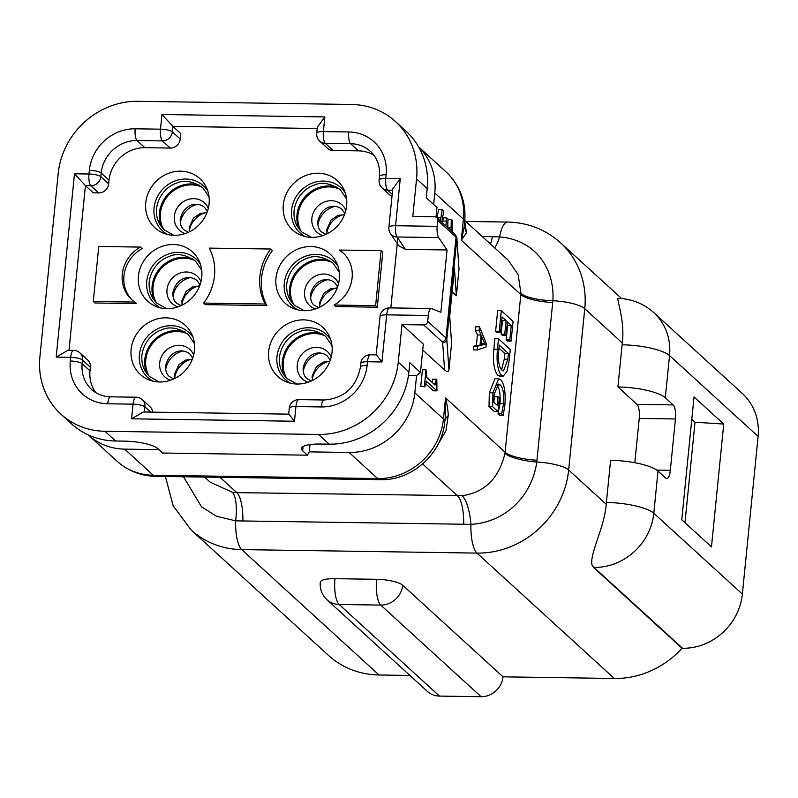 <?xml version="1.0" encoding="UTF-8"?>
<svg xmlns="http://www.w3.org/2000/svg" width="798" height="798" viewBox="0 0 798 798"><rect width="100%" height="100%" fill="white"/><g stroke="black" fill="none" stroke-linecap="round" stroke-linejoin="round"><path stroke-width="1.2" d="M339.479 250.043A33.307 30.543 132.4 0 1 342.911 252.717A33.307 30.543 132.4 0 1 352.118 277.784A33.307 30.543 132.4 0 1 334.043 305.036L375.619 305.654L381.105 250.662L339.479 250.043L341.165 251.579A33.307 30.543 132.4 0 1 343.729 253.495M381.105 250.662L382.791 252.198L377.304 307.19L375.619 305.654M334.043 305.036L335.729 306.572L377.304 307.19M209.176 248.108A52.269 47.93 132.4 0 1 214.492 275.729A52.269 47.93 132.4 0 1 203.68 303.1L265.215 304.018A52.269 47.93 132.4 0 1 270.712 249.016L209.176 248.108M270.712 249.016L272.387 250.552A52.269 47.93 132.4 0 0 266.901 305.554L265.215 304.018M203.68 303.1L205.365 304.637L266.901 305.554M134.852 302.083A33.307 30.543 132.4 0 1 131.48 299.44A33.307 30.543 132.4 0 1 140.398 247.091L98.772 246.472L93.276 301.464L134.852 302.083L136.538 303.619L94.962 303.001L93.276 301.464M140.398 247.091L142.074 248.627A33.307 30.543 132.4 0 0 132.338 300.198M209.096 203.719A33.307 30.543 132.4 0 1 164.119 233.445A33.307 30.543 132.4 0 1 145.745 202.782A33.307 30.543 132.4 0 1 172.119 172.188A33.307 30.543 132.4 0 1 206.283 187.261A33.307 30.543 132.4 0 1 209.096 203.719M207.679 190.692A30.454 27.93 -47.6 0 0 176.398 180.488A30.454 27.93 -47.6 0 0 154.064 207.939A30.454 27.93 -47.6 0 0 167.67 234.522M201.774 277.046A33.307 30.543 132.4 0 1 156.807 306.771A33.307 30.543 132.4 0 1 138.433 276.108A33.307 30.543 132.4 0 1 164.797 245.515A33.307 30.543 132.4 0 1 198.961 260.597A33.307 30.543 132.4 0 1 201.774 277.046M200.358 264.028A30.454 27.93 -47.6 0 0 169.076 253.814A30.454 27.93 -47.6 0 0 146.752 281.265A30.454 27.93 -47.6 0 0 160.348 307.848M194.453 350.372A33.307 30.543 132.4 0 1 149.485 380.097A33.307 30.543 132.4 0 1 131.111 349.434A33.307 30.543 132.4 0 1 157.475 318.851A33.307 30.543 132.4 0 1 191.65 333.923A33.307 30.543 132.4 0 1 194.453 350.372M193.036 337.355A30.454 27.93 -47.6 0 0 161.755 327.14A30.454 27.93 -47.6 0 0 139.431 354.591A30.454 27.93 -47.6 0 0 153.026 381.185M330.591 339.389A30.454 27.93 -47.6 0 0 299.31 329.185A30.454 27.93 -47.6 0 0 276.976 356.636A30.454 27.93 -47.6 0 0 290.572 383.22M337.913 266.063A30.454 27.93 -47.6 0 0 306.622 255.849A30.454 27.93 -47.6 0 0 284.297 283.31A30.454 27.93 -47.6 0 0 297.893 309.893M346.641 205.754A33.307 30.543 132.4 0 1 301.674 235.48A33.307 30.543 132.4 0 1 283.3 204.817A33.307 30.543 132.4 0 1 309.664 174.233A33.307 30.543 132.4 0 1 343.838 189.306A33.307 30.543 132.4 0 1 346.641 205.754M345.225 192.737A30.454 27.93 -47.6 0 0 313.943 182.523A30.454 27.93 -47.6 0 0 291.619 209.974A30.454 27.93 -47.6 0 0 305.215 236.567M339.32 279.091A33.307 30.543 132.4 0 1 294.352 308.816A33.307 30.543 132.4 0 1 275.978 278.153A33.307 30.543 132.4 0 1 302.352 247.56A33.307 30.543 132.4 0 1 336.517 262.632A33.307 30.543 132.4 0 1 339.32 279.091M332.008 352.417A33.307 30.543 132.4 0 1 287.031 382.142A33.307 30.543 132.4 0 1 268.657 351.479A33.307 30.543 132.4 0 1 295.031 320.886A33.307 30.543 132.4 0 1 329.195 335.958A33.307 30.543 132.4 0 1 332.008 352.417M397.793 238.083L390.821 307.908M464.765 221.445L466.461 232.787L461.284 240.218C463.359 231.899 464.506 225.744 464.735 221.734A30.454 7.661 -174.3 0 0 464.735 221.724A30.454 7.661 -174.3 0 0 463.389 219.131A62.813 57.606 -47.6 0 0 446.012 171.859C460.067 185.355 466.301 201.974 464.735 221.724L464.735 221.724M466.461 232.787A30.454 25.736 5.6 0 1 464.725 221.774L464.675 222.443M448.197 415.738A30.454 14.554 5.7 0 0 444.795 421.534C445.474 416.436 445.723 408.546 445.543 397.873C447.369 405.933 448.257 411.888 448.197 415.738L445.942 430.78L437.883 444.646M155.73 476.356C140.857 475.987 127.929 470.91 116.937 461.124A62.813 57.606 -47.6 0 0 153.256 475.239A30.454 9.426 -89.2 0 0 155.73 476.356L380.157 479.688C412.087 480.835 442.282 453.553 444.785 421.544L444.785 421.544A30.454 7.661 -174.3 0 0 444.785 421.544A30.454 7.661 -174.3 0 0 443.439 418.95L445.543 397.873L505.114 452.257L520.944 293.464L518.181 274.731L508.276 260.288L464.835 220.607M405.434 249.365L447.06 249.974L440.845 312.307L431.588 308.577A9.516 2.943 90.8 0 0 431.239 308.507A9.516 2.943 90.8 0 0 428.297 315.469L386.671 314.851L381.963 361.953L367.489 361.733L367.12 365.404A43.78 40.149 132.4 0 1 321.285 406.95L295.948 406.571L294.482 421.234L131.59 418.82L133.057 404.157L107.72 403.778A43.78 40.149 132.4 0 1 70.304 361.005A9.516 2.394 5.7 0 1 82.154 363.698L82.523 360.028A9.516 8.728 -47.6 0 0 79.89 352.866L87.74 360.028A9.516 8.728 132.4 0 1 90.364 367.19L82.523 360.028A9.516 2.394 -174.3 0 0 70.663 357.334L56.189 357.115L74.483 173.794L88.967 174.014L89.336 170.343A43.78 40.149 132.4 0 1 135.171 128.797L160.508 129.176L161.974 114.513L324.856 116.927L323.389 131.59L348.736 131.969A43.78 40.149 132.4 0 1 386.152 174.752L385.783 178.413L400.267 178.632L395.559 225.734L437.184 226.353A9.516 2.943 90.8 0 0 438.671 237.595L397.045 236.976A9.516 2.943 -89.2 0 1 395.559 225.734A9.516 2.394 5.7 0 0 388.895 227.34A9.516 9.516 0 0 0 390.481 233.624A9.516 8.279 -34.1 0 0 397.045 236.976L405.434 249.365L398.731 245.794L390.481 233.624M79.89 352.866A9.516 9.516 0 0 0 73.615 350.372L67.86 350.292L56.189 357.115M98.703 192.907L90.852 185.734A9.516 8.728 -47.6 0 0 100.817 176.707L108.668 183.869A9.516 8.728 132.4 0 1 98.703 192.907L93.276 192.827L85.426 185.655L74.483 173.794M131.59 418.82L143.261 411.997L288.696 414.152L289.275 408.187A9.516 2.394 -174.3 0 1 295.948 406.571A9.516 2.943 -89.2 0 1 298.891 399.618A9.516 9.516 0 0 0 289.275 408.187M142.273 399.688A9.516 9.516 0 0 0 135.999 397.204A9.516 2.943 -89.2 0 0 133.057 404.157A9.516 2.394 5.7 0 1 144.907 406.85A9.516 8.728 -47.6 0 0 142.273 399.688L150.124 406.85A9.516 8.728 132.4 0 1 152.757 412.137M294.482 421.234L289.155 414.501M180.208 139.032A9.516 8.728 132.4 0 1 170.243 148.069L162.393 140.897A9.516 2.943 -89.2 0 1 160.508 129.176A9.516 2.394 -174.3 0 1 172.358 131.869L180.208 139.032L180.757 133.535L172.907 126.373L161.974 114.513M316.726 133.206A9.516 9.516 0 0 0 319.779 141.176A9.516 8.728 -47.6 0 0 325.285 143.311A9.516 2.943 -89.2 0 1 323.389 131.59A9.516 2.394 5.7 0 0 316.726 133.206L317.325 127.221L324.856 116.927M381.963 361.953L376.636 355.21M431.239 308.507L389.614 307.888A9.516 2.943 -89.2 0 0 386.671 314.851A9.516 2.394 -174.3 0 0 379.998 316.457L376.177 354.861L370.432 354.781A9.516 9.516 0 0 0 360.816 363.349L360.457 367.02C356.257 387.339 344.187 398.322 324.227 399.988L298.891 399.618M386.152 174.752A9.516 2.394 5.7 0 0 379.479 176.358C380.187 165.954 377.175 157.635 370.432 151.391A34.264 31.421 -47.6 0 0 350.621 143.69L325.285 143.311L333.125 150.483A9.516 8.728 132.4 0 1 327.629 148.338L319.779 141.176M391.978 196.488A9.516 8.728 132.4 0 1 390.013 195.171L382.172 187.999A9.516 8.728 -47.6 0 0 387.668 190.143A9.516 2.943 -89.2 0 1 385.783 178.413A9.516 2.394 5.7 0 0 379.12 180.029A9.516 9.516 0 0 0 382.172 187.999M388.895 227.34L392.726 188.927L400.267 178.632M104.977 431.279L115.63 441.005L124.678 441.134A26.653 6.703 5.7 0 1 157.864 448.676L162.622 453.025L307.42 455.179L309.275 451.868L349.095 452.466A62.813 57.606 -47.6 0 0 414.85 392.855L416.596 375.439L420.466 372.476L423.309 344.058L402.002 324.606L423.728 324.936A3.81 3.491 -47.6 0 0 427.708 321.325L445.972 337.993A19.032 4.788 5.7 0 1 446.82 339.409L448.945 369.963C448.466 371.948 447 371.948 444.556 369.963L442.661 342.741A3.81 3.681 -4 0 0 446.82 339.409L456.875 238.582A3.81 3.681 -4 0 0 456.885 237.984L454.98 234.303A3.81 3.491 -47.6 0 1 456.037 237.166L437.773 220.497A3.81 3.491 -47.6 0 0 434.521 216.777L412.805 216.448L416.556 178.872A76.139 69.825 -47.6 0 0 395.499 121.565A76.139 69.825 -47.6 0 0 351.479 104.468L137.914 101.306A76.139 69.825 -47.6 0 0 58.194 173.555L39.9 356.876A76.139 69.825 -47.6 0 0 60.957 414.182A76.139 69.825 -47.6 0 0 104.977 431.279L318.542 434.451A76.139 69.825 -47.6 0 0 398.252 362.192L402.002 324.606M481.004 344.307L481.593 344.417L481.004 344.307M481.603 344.327L481.094 343.419M484.705 343.469L481.812 336.646L480.955 345.235L485.224 344.387L484.705 343.469L481.134 343.419M485.214 344.467L481.054 344.307M473.523 349.893L473.902 346.132L476.366 345.544L477.423 334.941L475.458 330.482L475.837 326.731L479.458 326.781L486.341 343.649L485.992 347.09L477.144 349.943L473.523 349.893M477.144 349.943L477.523 346.192L473.902 346.132M477.523 346.192L479.977 345.604L476.366 345.544M479.977 345.604L481.034 335L477.423 334.941M481.034 335L479.079 330.542L475.458 330.482M479.079 330.542L479.458 326.781M497.962 411.569L492.635 406.711L492.945 392.835L498.63 378.721L500.665 379.708C504.416 384.047 505.802 392.596 504.845 405.364L503.189 415.319L501.613 413.873L503.598 403.728C504.236 394.182 503.109 387.928 500.246 384.965L498.441 384.077L494.191 394.421L493.972 402.292L497.184 405.224L498.032 396.776L499.319 397.953L497.962 411.569L494.341 411.519L489.014 406.651L489.324 392.776L495.019 378.671L498.63 378.721M492.635 406.711L489.014 406.651M492.945 392.835L489.324 392.776M503.189 415.319L499.568 415.259L497.992 413.823L499.987 403.678C500.615 394.132 499.498 387.878 496.625 384.915M501.613 413.873L497.992 413.823M503.598 403.728L499.987 403.678M500.246 384.965L496.865 384.915M493.932 401.484L494.411 396.726L498.032 396.776M501.603 369.773L504.266 359.15L504.835 353.474L498.969 348.118M507.887 359.21L508.456 353.534L499.269 345.145L498.72 350.611C497.882 360.516 498.95 367.01 501.912 370.102L503.548 370.91L507.887 359.21L504.266 359.15M508.456 353.534L504.835 353.474M501.433 375.289C497.693 370.811 496.366 362.132 497.443 349.265L498.491 338.801L494.87 338.741L493.832 349.215C492.745 362.073 494.072 370.751 497.812 375.24L499.608 376.097L503.219 376.147L501.433 375.289L497.812 375.24M498.491 338.801L510.261 349.544L509.184 360.407L506.979 371.489L503.219 376.147M497.443 349.265L493.832 349.215M500.536 332.467L499.239 331.29L501.304 310.631L513.074 321.375L511.109 341.095L509.812 339.918L511.269 325.365L507.388 321.823L506.032 335.439L504.745 334.262L506.102 320.646L502.082 316.976L500.536 332.467L496.915 332.417L495.618 331.23L497.683 310.572L501.304 310.631M499.239 331.29L495.618 331.23M511.109 341.095L507.488 341.045L506.191 339.858L507.648 325.305L507.099 324.806M509.812 339.918L506.191 339.858M511.269 325.365L507.648 325.305M506.032 335.439L502.411 335.379L501.124 334.202L502.481 320.587L501.782 319.948M504.745 334.262L501.124 334.202M506.102 320.646L502.481 320.587M425.883 381.394L426.601 381.404L424.865 386.821L424.376 386.372L426.032 369.803L426.96 377.644L435.08 385.065L436.326 379.2L436.825 379.649L436.955 390.86L426.232 381.215M436.955 390.86L433.334 390.801L425.244 383.419M424.865 386.821L420.755 386.322L422.411 369.743L426.032 369.803M424.376 386.372L420.755 386.322M435.917 383.329L433.134 383.289M432.366 382.591L432.706 379.15L436.326 379.2M440.436 221.026L442.172 209.615L443.748 211.051L441.773 222.243M451.03 230.692L451.289 219.47L452.586 220.657L452.406 231.949M445.803 225.924L446.78 217.924L448.077 219.101L447.488 227.46M442.631 223.021L443.169 217.864L446.78 217.924M446.471 221.116L442.85 221.056M451.439 227.839L447.848 227.789L447.858 221.275M451.289 219.47L448.047 219.42M437.055 217.934L438.551 209.555L442.172 209.615M440.676 217.884L437.065 217.834M656.794 470.102L670.32 470.301A11.421 3.531 -89.2 0 1 666.779 478.65A11.421 3.531 -89.2 0 1 665.851 478.231L658.011 471.069L653.801 513.234A57.107 52.369 132.4 0 1 594.011 567.418L591.946 564.804C589.652 553.503 604.555 527.209 606.211 504.286L610.6 460.296A38.075 9.576 5.7 0 1 658.011 471.069M673.173 404.905L665.323 397.733A38.075 9.576 -174.3 0 0 617.921 386.96L636.974 404.367L673.173 404.905A11.421 3.531 -89.2 0 1 675.437 418.97L639.238 418.431L634.819 462.71M636.974 404.367A11.421 3.531 -89.2 0 1 639.238 418.431M723.736 424.067L711.477 546.889L681.771 519.767L694.031 396.935L723.736 424.067L695.018 422.222L684.983 522.7M670.32 470.301L675.437 418.97M691.796 419.289L695.018 422.222M327.02 599.777A20.938 20.938 0 0 1 320.297 582.231A20.938 5.267 5.7 0 1 334.97 578.68L376.596 579.298A20.938 5.267 5.7 0 1 402.671 585.223L503.009 676.824A20.938 19.202 132.4 0 1 481.084 696.694L439.459 696.085A20.938 19.202 132.4 0 1 427.349 691.377L327.02 599.777A20.938 19.202 132.4 0 0 339.12 604.475L439.459 696.085M303.08 446.561L302.651 450.83A26.653 6.703 5.7 0 1 301.474 448.556A26.653 6.703 5.7 0 1 320.138 444.037L329.195 444.167L318.542 434.451M107.72 403.778A9.516 2.943 -89.2 0 1 110.663 396.825C103.102 396.586 96.758 394.142 91.63 389.484A34.264 31.421 -47.6 0 1 82.154 363.698L90.004 370.861A34.264 31.421 -47.6 0 0 95.84 392.636M317.195 128.508L172.907 126.373L172.358 131.869A9.516 8.728 -47.6 0 1 162.393 140.897L137.056 140.528L144.907 147.69A34.264 31.421 -47.6 0 0 109.027 180.208L101.186 173.036A9.516 2.394 -174.3 0 0 89.336 170.343M373.953 155.291A34.264 31.421 -47.6 0 0 358.472 150.852L350.621 143.69A9.516 2.943 -89.2 0 1 348.736 131.969M617.921 386.96L622.31 342.97C625.313 319.09 615.298 296.537 618.53 298.492M622.131 344.806A38.075 9.576 5.7 0 1 669.532 355.569A57.107 52.369 132.4 0 0 653.742 312.597L742.31 393.454A57.107 52.369 132.4 0 1 758.1 436.436L742.359 594.091A57.107 52.369 132.4 0 1 682.579 648.285L682.051 648.275A87.561 80.299 132.4 0 1 614.31 678.48L503.009 676.824M482.211 236.477L499.608 236.906C534.67 239.779 554.919 267.789 552.884 300.726L536.775 462.042C532.246 494.93 506.461 522.281 470.92 524.346L235.629 520.855L216.348 516.136L201.465 506.76L183.5 476.765M204.597 477.084L210.133 482.132L232.338 492.296L236.797 492.625L462.052 495.708C484.546 492.625 498.86 478.521 504.984 453.384L505.114 452.257A28.548 7.182 -174.3 0 0 536.974 460.217M435.977 217.116L436.935 207.48L426.292 197.764L427.199 188.597L416.556 178.872M456.885 237.984L459.01 269.135L456.875 238.582A19.032 4.788 -174.3 0 0 456.037 237.166L445.972 337.993A3.81 3.491 -47.6 0 1 441.982 341.604L423.728 324.936M452.127 291.869L456.356 295.719L454.461 268.507L449.703 316.168L451.598 343.389L448.945 369.963M447.06 249.974L438.671 237.595M456.356 295.719L459.01 269.135M428.297 315.469L427.708 321.325M437.773 220.497L437.184 226.353M422.711 350.013L444.556 369.963M408.486 375.319L416.596 375.439M420.466 372.476L409.823 362.751L408.905 371.918A76.139 69.825 132.4 0 1 329.195 444.167M90.004 370.861L90.364 367.19M115.63 441.005A76.139 69.825 132.4 0 1 71.611 423.908L60.957 414.182M88.189 434.88A62.813 57.606 -47.6 0 0 88.349 435.03A62.813 57.606 -47.6 0 0 124.668 449.134L158.912 449.643M144.907 147.69L170.243 148.069M108.668 183.869L109.027 180.208M310.003 444.576L309.275 451.868M302.651 450.83L307.42 455.179M552.715 302.552A28.548 7.182 -174.3 0 1 520.845 294.602L461.284 240.218L463.389 219.131L434.8 193.036L433.653 204.488M434.8 193.036A62.813 57.606 -47.6 0 0 418.621 146.882M333.125 150.483L358.472 150.852M395.499 121.565L406.142 131.291A76.139 69.825 132.4 0 1 427.199 188.597M593.483 567.418L682.051 648.275M409.903 675.447L379.03 674.988A87.561 80.299 132.4 0 1 328.407 655.328L191.081 529.942A87.561 80.299 132.4 0 0 241.694 549.603A28.548 8.838 -89.2 0 1 235.629 520.855A28.548 8.898 97.2 0 0 232.338 492.296M154.273 300.327A30.454 27.93 132.4 0 1 152.109 286.163A30.454 27.93 132.4 0 1 192.318 258.662M194.742 260.437A29.865 27.381 -47.6 0 0 153.086 286.542A29.865 27.381 -47.6 0 0 156.268 302.572M161.595 227.001A30.454 27.93 132.4 0 1 159.43 212.837A30.454 27.93 132.4 0 1 199.63 185.336M202.054 187.111A29.865 27.381 -47.6 0 0 160.398 213.216A29.865 27.381 -47.6 0 0 163.58 229.245M146.952 373.654A30.454 27.93 132.4 0 1 144.797 359.489A30.454 27.93 132.4 0 1 184.996 331.988M187.42 333.764A29.865 27.381 -47.6 0 0 145.765 359.868A29.865 27.381 -47.6 0 0 148.947 375.908M208.318 208.258A18.544 17.007 -47.6 0 0 189.365 199.141A18.544 17.007 -47.6 0 0 174.323 216.258A18.544 17.007 -47.6 0 0 185.216 233.565M206.263 212.547A21.217 19.461 -47.6 0 0 189.296 231.131M197.296 204.358A21.217 19.461 -47.6 0 0 180.328 222.941M193.685 354.911A18.544 17.007 -47.6 0 0 174.722 345.803A18.544 17.007 -47.6 0 0 159.69 362.92A18.544 17.007 -47.6 0 0 170.573 380.227M191.63 359.21A21.217 19.461 -47.6 0 0 174.662 377.793M182.662 351.02A21.217 19.461 -47.6 0 0 165.695 369.604M201.006 281.584A18.544 17.007 -47.6 0 0 182.044 272.467A18.544 17.007 -47.6 0 0 167.001 289.594A18.544 17.007 -47.6 0 0 177.894 306.901M198.951 285.874A21.217 19.461 -47.6 0 0 181.984 304.457M189.974 277.684A21.217 19.461 -47.6 0 0 173.006 296.267M332.287 262.482A29.865 27.381 -47.6 0 0 290.632 288.587A29.865 27.381 -47.6 0 0 293.814 304.617M291.829 302.362A30.454 27.93 132.4 0 1 289.664 288.208A30.454 27.93 132.4 0 1 329.863 260.697M339.609 189.146A29.865 27.381 -47.6 0 0 297.953 215.251A29.865 27.381 -47.6 0 0 301.135 231.29M299.14 229.036A30.454 27.93 132.4 0 1 296.986 214.871A30.454 27.93 132.4 0 1 337.185 187.37M324.966 335.808A29.865 27.381 -47.6 0 0 283.31 361.913A29.865 27.381 -47.6 0 0 286.492 377.943M284.507 375.698A30.454 27.93 132.4 0 1 282.342 361.534A30.454 27.93 132.4 0 1 322.542 334.033M322.761 235.609A18.544 17.007 132.4 0 1 311.878 218.303A18.544 17.007 132.4 0 1 326.911 201.186A18.544 17.007 132.4 0 1 345.873 210.293M308.118 382.262A18.544 17.007 132.4 0 1 297.235 364.955A18.544 17.007 132.4 0 1 312.277 347.838A18.544 17.007 132.4 0 1 331.23 356.955M315.439 308.936A18.544 17.007 132.4 0 1 304.557 291.629A18.544 17.007 132.4 0 1 319.589 274.512A18.544 17.007 132.4 0 1 338.551 283.629M319.529 306.502A21.217 19.461 132.4 0 1 336.497 287.918M310.562 298.312A21.217 19.461 132.4 0 1 327.529 279.729M312.208 379.828A21.217 19.461 132.4 0 1 329.175 361.245M303.24 371.639A21.217 19.461 132.4 0 1 320.207 353.055M326.851 233.176A21.217 19.461 132.4 0 1 343.818 214.592M317.883 224.986A21.217 19.461 132.4 0 1 334.851 206.403M380.157 479.688A30.454 9.426 -89.2 0 1 377.673 478.561A62.813 57.606 -47.6 0 0 443.439 418.95L414.85 392.855M124.668 449.134L153.256 475.239L377.673 478.561L349.095 452.466M70.304 361.005L70.663 357.334A9.516 2.943 90.8 0 1 73.615 350.372M135.171 128.797A9.516 2.943 -89.2 0 0 137.056 140.528A34.264 31.421 -47.6 0 0 101.186 173.036L100.817 176.707A9.516 2.394 -174.3 0 0 88.967 174.014A9.516 2.943 -89.2 0 0 90.852 185.734L85.426 185.655L68.987 350.312M150.662 412.107L144.907 406.85L144.398 412.007M321.285 406.95A9.516 2.943 -89.2 0 1 324.227 399.988M367.12 365.404A9.516 2.394 -174.3 0 0 360.457 367.02M370.432 354.781A9.516 2.943 -89.2 0 0 367.489 361.733A9.516 2.394 -174.3 0 0 360.816 363.349M392.596 190.213L387.668 190.143L392.197 194.273M376.596 579.298A20.938 6.484 90.8 0 0 380.746 605.093L339.12 604.475A20.938 6.484 90.8 0 1 334.97 578.68M402.671 585.223A20.938 19.202 132.4 0 1 380.746 605.093L481.084 696.694M606.39 502.461A38.075 9.576 5.7 0 1 653.801 513.234L742.359 594.091M591.946 564.804A38.075 11.78 90.8 0 0 594.011 567.418L682.579 648.285M758.1 436.436L669.532 355.569L665.323 397.733M490.471 244.018A28.548 8.838 90.8 0 0 492.396 236.627M494.65 247.839A28.548 10.145 96.5 0 0 499.608 236.906A28.548 8.838 -89.2 0 1 507.598 222.063L465.753 221.445M242.871 521.164A28.548 8.838 90.8 0 0 236.797 492.625L220.029 477.314M520.944 293.464A28.548 7.312 -175.8 0 0 552.884 300.726A28.548 7.182 5.7 0 1 584.754 308.676L568.655 470.002A87.561 80.299 132.4 0 1 476.985 553.094L241.694 549.603L379.03 674.988M463.668 524.446A28.548 8.838 90.8 0 0 457.603 495.897L422.631 463.967M614.31 678.48L476.985 553.094A28.548 8.838 90.8 0 1 470.92 524.346A28.548 8.678 84.5 0 0 462.052 495.708M606.211 504.286L568.655 470.002A28.548 7.182 5.7 0 0 536.775 462.042A28.548 7.042 7.2 0 1 504.984 453.384M507.598 222.063C527.957 222.562 545.603 229.475 560.535 242.782A87.561 80.299 132.4 0 1 584.754 308.676L622.31 342.97M442.661 342.741A15.232 3.83 -174.3 0 0 441.982 341.604M398.252 362.192L408.905 371.918M194.413 343.569L188.198 334.452C178.154 327.589 169.096 326.153 161.016 330.143C153.904 332.517 143.76 341.065 141.884 355.3C141.266 364.068 143.869 371.17 149.695 376.626L159.341 381.983M173.984 235.33L164.338 229.964C158.503 224.517 155.899 217.405 156.518 208.637C158.393 194.403 168.548 185.854 175.66 183.49C183.73 179.5 192.787 180.937 202.842 187.789L209.056 196.916M166.662 308.656L157.016 303.29C151.191 297.844 148.588 290.731 149.206 281.963C151.081 267.729 161.226 259.18 168.338 256.816C176.408 252.826 185.475 254.263 195.52 261.126L201.734 270.243M188.348 232.328L183.969 229.844C181.296 227.61 180.049 224.088 180.228 219.3C183.849 203.899 197.226 201.126 204.507 207.36L207.37 211.49M173.705 378.98L169.326 376.506C166.652 374.262 165.405 370.751 165.595 365.953C169.206 350.551 182.592 347.788 189.864 354.013L192.727 358.152M181.026 305.654L176.647 303.18C173.974 300.936 172.727 297.425 172.907 292.627C176.528 277.225 189.914 274.452 197.186 280.687L200.049 284.816M346.601 198.951L340.387 189.834C330.342 182.971 321.285 181.535 313.205 185.525C306.093 187.899 295.948 196.448 294.073 210.682C293.455 219.45 296.058 226.552 301.883 232.009L311.529 237.365M296.896 384.028L287.25 378.661C281.415 373.215 278.811 366.102 279.43 357.334C281.305 343.1 291.46 334.552 298.572 332.177C306.641 328.197 315.699 329.634 325.754 336.487L331.968 345.614M304.218 310.691L294.562 305.335C288.736 299.878 286.133 292.776 286.751 284.008C288.627 269.774 298.781 261.225 305.883 258.851C313.963 254.861 323.02 256.298 333.065 263.16L339.28 272.278M344.916 213.535L342.053 209.395C334.781 203.171 321.394 205.934 317.784 221.335C317.714 226.413 318.951 229.934 321.514 231.889L325.893 234.363M344.507 214.652L337.833 215.47L331.1 219.999L326.751 229.525L326.981 233.854M330.282 360.187L327.419 356.058C320.138 349.823 306.761 352.586 303.14 367.998C303.07 373.075 304.317 376.586 306.881 378.541L311.26 381.025M329.863 361.314L323.19 362.122L316.467 366.661L312.108 376.177L312.337 380.506M337.604 286.861L334.731 282.721C327.459 276.497 314.083 279.26 310.462 294.661C310.392 299.739 311.639 303.26 314.203 305.215L318.582 307.699M337.185 287.978L330.512 288.796L323.789 293.325L319.429 302.851L319.659 307.18M206.951 212.617L200.278 213.425L193.555 217.964L189.196 227.48L189.425 231.809M192.318 359.27L185.645 360.088L178.912 364.616L174.562 374.142L174.792 378.471M199.64 285.943L192.966 286.751L186.233 291.29L181.874 300.816L182.104 305.145M135.999 397.204L110.663 396.825M389.614 307.888A9.516 9.516 0 0 0 379.998 316.457M379.479 176.358L379.12 180.029M481.114 344.297L484.735 344.357M653.742 312.597C643.607 303.569 631.737 298.831 618.141 298.382M165.405 476.496L173.186 505.832L191.081 529.942M436.715 217.625L454.98 234.303M418.581 146.812L446.012 171.859M88.349 435.03L116.937 461.124M560.535 242.782L621.652 298.572"/></g></svg>

